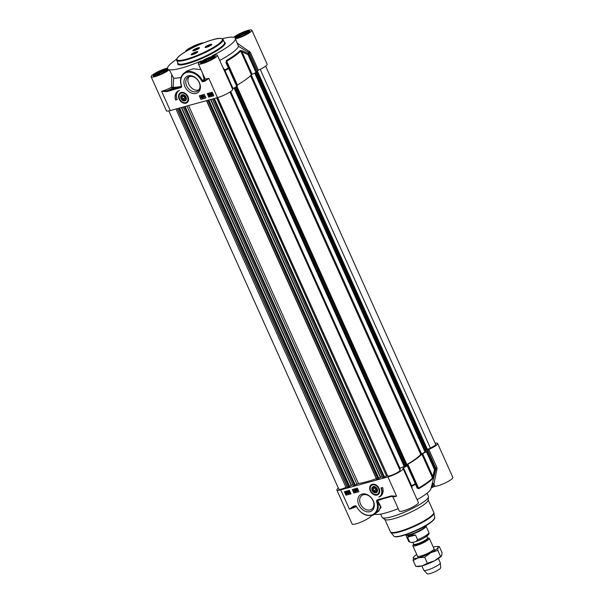 <?xml version="1.0" encoding="UTF-8"?>
<svg xmlns="http://www.w3.org/2000/svg" width="604" height="604" viewBox="0 0 604 604"><rect width="100%" height="100%" fill="white"/><g stroke="black" fill="none" stroke-linecap="round" stroke-linejoin="round"><path stroke-width="0.91" d="M182.453 94.911A3.126 2.325 54 0 1 186.017 97.078A3.126 2.325 54 0 1 184.967 100.513A3.126 2.325 54 0 1 181.404 98.346A3.126 2.325 54 0 1 182.453 94.911M184.688 100.362A2.824 2.106 54 0 1 181.17 97.055A2.824 2.106 54 0 1 184.786 96.066A2.824 2.106 54 0 1 184.688 100.362M185.202 98.361L184.341 99.585L182.695 99.048L181.902 97.289L182.763 96.074L184.409 96.602L185.202 98.361M181.902 97.289L183.329 96.255M182.695 99.048L184.816 97.508M180.475 93.076A5.655 4.205 54 0 1 180.536 93.031A5.655 4.205 54 0 1 183.344 92.48M188.569 99.675A5.655 4.205 54 0 1 187.18 102.174A5.655 4.205 54 0 1 187.119 102.219M182.174 94.76A3.42 2.544 -126 0 0 182.053 99.962A3.42 2.544 -126 0 0 186.425 98.762A3.42 2.544 -126 0 0 182.174 94.76M238.572 37.471L238.044 37.44L240.86 35.394L245.617 33.454L247.247 33.545M245.617 33.454L245.987 34.285M240.86 35.394L241.351 36.482M236.496 37.954A7.006 1.268 155.8 0 1 242.279 34.345A7.006 1.268 155.8 0 1 248.81 32.42M204.084 62.537L206.372 60.46L211.128 58.52L212.759 58.611M211.128 58.52L211.498 59.351M206.372 60.46L206.862 61.548M202.008 63.027A7.006 1.268 155.8 0 1 207.791 59.419A7.006 1.268 155.8 0 1 214.322 57.493M156.897 75.485L156.368 75.455L159.184 73.409L163.941 71.468L165.572 71.559M163.941 71.468L164.311 72.299M159.184 73.409L159.675 74.496M154.82 75.976A7.006 1.268 155.8 0 1 160.596 72.359A7.006 1.268 155.8 0 1 167.134 70.442M198.104 47.799A3.677 0.664 155.8 0 1 199.471 47.867A3.677 0.664 155.8 0 1 197.485 49.309A3.677 0.664 155.8 0 1 194.141 50.683A3.677 0.664 155.8 0 1 192.88 50.834A3.677 0.664 155.8 0 1 194.216 49.468A3.677 0.664 155.8 0 1 198.104 47.799M196.474 51.77A3.677 0.664 155.8 0 1 197.833 51.838A3.677 0.664 155.8 0 1 195.855 53.28A3.677 0.664 155.8 0 1 192.502 54.654A3.677 0.664 155.8 0 1 191.242 54.798A3.677 0.664 155.8 0 1 192.585 53.439A3.677 0.664 155.8 0 1 196.474 51.77M210.403 44.424A3.677 0.664 155.8 0 1 211.762 44.492A3.677 0.664 155.8 0 1 209.784 45.942A3.677 0.664 155.8 0 1 206.44 47.308A3.677 0.664 155.8 0 1 205.179 47.459A3.677 0.664 155.8 0 1 206.515 46.093A3.677 0.664 155.8 0 1 210.403 44.424M258.369 70.185A10.457 1.887 -24.2 0 0 267.142 64.175L251.876 30.2A10.457 1.887 155.8 0 1 246.266 34.67A10.457 1.887 155.8 0 1 235.432 38.898L238.482 46.289L249.377 52.888L257.425 70.796L258.369 70.185L250.32 52.276L237.387 43.254M249.369 51.212L248.871 52.374A44.417 8.018 155.8 0 1 248.244 53.522L242.37 50.872L242.076 51.914L247.942 54.579L248.735 54.058A1.133 1.065 -145.9 0 0 248.244 53.522L247.942 54.579L255.99 72.48L256.783 71.967A44.651 8.063 -24.2 0 0 257.425 70.796M255.99 72.48L252.147 74.322L242.076 51.914L240.686 51.008A1.133 1.034 -138.6 0 0 240.196 50.457A39.328 7.097 155.8 0 1 226.304 60.559L226.009 62.763L228.372 67.965A1.133 0.468 61 0 1 228.757 68.584L229.278 68.146A1.133 0.566 155.3 0 0 229.278 68.139A1.133 0.566 155.3 0 0 228.372 67.965A44.417 8.018 155.8 0 1 224.68 69.958L222.778 67.263M232.495 88.879L233.038 88.524A44.651 8.063 -24.2 0 0 236.806 86.493L237.327 86.047L226.885 62.952L226.704 61.17A39.562 7.142 -24.2 0 0 240.686 51.008L251.385 74.805L252.147 74.322M251.385 74.805A39.562 7.142 155.8 0 1 237.402 84.968L226.704 61.17A1.133 0.559 59.8 0 0 226.304 60.559M236.979 85.285L237.402 84.968M399.931 470.169A6.78 1.223 155.8 0 1 399.984 470.244A6.78 1.223 155.8 0 1 394.525 474.042A6.78 1.223 155.8 0 1 387.662 475.884L217.478 97.629A10.457 1.887 -24.2 0 0 227.791 93.31A10.457 1.887 -24.2 0 0 232.653 89.241L217.387 55.266A10.457 1.887 155.8 0 1 208.622 61.276A10.457 1.887 155.8 0 1 198.316 63.843A10.457 1.887 155.8 0 1 201.23 60.928A37.078 6.697 -24.2 0 1 169.256 69.702A10.457 1.887 155.8 0 1 158.882 75.296A10.457 1.887 155.8 0 1 151.121 76.791A10.457 1.887 155.8 0 1 156.738 72.314A10.457 1.887 155.8 0 1 167.572 68.093A37.078 6.697 -24.2 0 1 176.662 59.237M166.764 91.612L181.328 87.444L181.547 85.881A13.567 10.102 54 0 1 186.93 72.412A13.567 10.102 54 0 1 201.736 80.966A1.133 0.838 -126 0 0 202.989 81.668L205.035 81.11L208.81 78.361L217.47 97.637L170.283 110.577L161.623 91.31L166.764 91.612L166.847 90.879L161.623 91.31A10.457 1.887 155.8 0 0 171.596 87.18L173.106 87.308L173.673 78.142L169.256 69.702M151.121 76.791L166.394 110.766A10.457 1.887 -24.2 0 0 170.283 110.577M178.505 88.388L178.588 87.663L166.847 90.879A11.589 2.091 -24.2 0 0 172.525 88.192A1.133 0.423 61.6 0 1 171.596 87.18L171.657 75.047M181.479 86.198L181.268 86.87L181.479 86.198L181.268 86.87L178.588 87.663A43.005 7.761 -24.2 0 1 172.525 88.192A1.133 1.049 93.4 0 0 173.106 87.308A42.061 7.595 155.8 0 0 181.389 86.319L181.328 87.444M205.035 81.11L205.118 80.377L203.072 80.944A0.566 0.423 54 0 1 202.446 80.589A14.134 10.525 -126 0 0 184.167 72.986L186.885 71.008L193.272 68.773L200.89 69.581M204.922 78.55A10.457 1.887 155.8 0 0 208.81 78.361L205.118 80.377A11.589 2.091 -24.2 0 1 204.341 80.015L204.892 78.407L198.316 63.843M204.862 78.422L203.986 78.799L203.714 79.66A0.566 0.423 -126 0 0 204.341 80.015L203.072 80.944L202.989 81.668M202.536 73.243L203.986 78.799M235.432 38.898A37.078 6.697 -24.2 0 1 212.064 55.885A10.457 1.887 155.8 0 1 217.387 55.266M208.976 94.466L208.471 94.164L208.312 94.677L209.218 95.817L209.58 95.356L209.316 96.021L208.101 94.745L208.372 93.952L208.976 94.466M208.471 94.164L208.312 94.677L208.946 94.919M208.652 94.028L208.493 94.549M208.992 95.145L208.803 95.575L209.399 95.689M209.173 95.009L208.984 95.447M209.762 95.228L209.497 95.893L209.762 95.228M208.101 94.745L208.561 93.824L209.165 94.383M208.282 94.609L208.561 93.824L208.282 94.609M203.684 95.915L203.178 95.613L203.027 96.127L203.926 97.267L204.288 96.806L204.024 97.471L202.808 96.195L203.087 95.402L203.684 95.915M203.178 95.613L203.027 96.127L203.661 96.368M203.359 95.477L203.208 95.998M203.699 96.595L203.51 97.025L204.114 97.138M203.888 96.459L203.699 96.897M204.477 96.678L204.205 97.342L204.477 96.678M202.808 96.195L203.269 95.273L203.873 95.832M202.989 96.059L203.269 95.273L202.989 96.059M202.876 97.818L202.416 95.591M202.098 97.425L201.547 97.561L201.676 97.176L202.098 97.712M201.857 97.04L202.144 97.674M201.744 96.466L201.593 96.965L201.064 96.648L201.215 96.149L201.751 96.851M201.396 96.013L201.774 96.836M200.853 96.708L201.306 95.809L201.034 96.572L201.306 95.809L202.136 96.278L202.483 97.221L202.061 98.014L200.853 96.708L201.124 95.945L201.955 96.413L202.061 98.014M202.483 97.221L202.242 97.878L202.483 97.221M201.887 96.995L202.136 96.278L201.864 97.01M211.498 93.273L211.619 94.722M211.43 94.858L211.543 93.394L211.43 94.858M211.589 94.971L211.921 93.582L212.049 95.047L211.589 94.971L212.283 94.896M212.042 93.711L211.778 94.836M211.468 95.508L210.887 94.443L211.204 93.175L212.057 93.024L212.48 94.005L212.155 95.273L211.679 95.251M211.098 93.22L211.996 93.114M212.238 92.888L211.974 93.348M212.163 93.22L212.661 93.869L212.336 95.145M210.29 94.209L210.154 94.737L209.626 94.375L209.731 93.809L210.298 94.632M209.913 93.68L210.335 94.602M209.807 94.239L209.731 93.809M210.041 95.236L210.607 95.364L210.494 94.586L210.215 94.964L209.422 94.443L209.633 93.612L210.66 94.435L210.864 95.334L210.215 95.424M210.494 94.586L210.215 94.964M210.675 94.45L210.396 94.836L210.675 94.45M209.603 94.315L209.814 93.477L210.841 94.3L211.045 95.206L210.547 95.681M210.222 95.1L209.845 95.311M199.501 95.726L201.064 99.207L205.858 97.886M207.436 93.552L208.999 97.025L213.793 95.711M207.225 93.612L212.231 92.238L213.831 95.787L208.818 97.161L207.225 93.612M199.29 95.787L204.295 94.413L205.896 97.961L200.883 99.335L199.29 95.787M175.613 100.007A9.838 7.323 54 0 1 177.591 91.332A9.838 7.323 54 0 1 179.486 90.449A8.479 6.312 -126 0 0 178.565 90.97A8.479 6.312 -126 0 0 177.289 99.547L175.613 100.007L177.251 99.471M177.682 91.272A9.838 7.323 -126 0 0 175.802 99.871M178.656 90.902A8.479 6.312 54 0 1 178.746 90.834A8.479 6.312 54 0 1 179.275 90.509M185.594 51.657A10.457 1.887 155.8 0 1 192.865 46.417A10.457 1.887 155.8 0 1 203.812 42.816M242.37 50.872L240.196 50.457M226.885 62.952A1.133 0.574 155.3 0 0 226.885 62.944A1.133 0.574 155.3 0 0 226.009 62.763M226.885 62.944L229.278 68.139A1.133 1.133 0 0 0 229.278 68.139L237.327 86.055M233.038 88.524L224.68 69.958A1.133 0.513 148.3 0 1 224.046 70.087M238.482 46.289A37.078 6.697 155.8 0 1 219.72 60.46M222.287 38.731A37.078 6.697 -24.2 0 1 233.748 37.289A10.457 1.887 155.8 0 1 244.122 31.687A10.457 1.887 155.8 0 1 251.876 30.2M196.308 91.687A8.448 6.289 54 0 1 187.18 86.84A8.448 6.289 54 0 1 187.927 77.274A8.448 6.289 54 0 1 189.49 76.527A8.448 6.289 54 0 1 198.618 81.374A8.448 6.289 54 0 1 197.87 90.94A8.448 6.289 54 0 1 196.308 91.687M196.119 93.439A9.807 7.301 -126 0 0 196.466 78.52A9.807 7.301 -126 0 0 183.918 81.963A9.807 7.301 -126 0 0 196.119 93.439M185.964 103.193A5.98 4.455 -126 0 0 188.561 99.841A5.98 4.455 -126 0 0 183.178 92.442A5.98 4.455 -126 0 0 178.724 97.878A5.98 4.455 -126 0 0 185.964 103.193M199.033 89.732C192.276 92.601 184.786 81.532 189.203 76.617M193.461 54.345A3.39 0.612 155.8 0 1 192.684 54.594A3.39 0.612 155.8 0 1 191.415 54.647A3.39 0.612 155.8 0 1 192.993 53.333A3.39 0.612 155.8 0 1 196.345 51.929A3.39 0.612 155.8 0 1 197.606 51.869A3.39 0.612 155.8 0 1 196.021 53.197M193.544 53.522L195.605 52.684L193.657 53.771M194.639 52.948L194.82 53.341M195.1 50.374A3.39 0.612 155.8 0 1 194.314 50.623A3.39 0.612 155.8 0 1 193.053 50.683A3.39 0.612 155.8 0 1 194.631 49.362A3.39 0.612 155.8 0 1 197.976 47.958A3.39 0.612 155.8 0 1 199.237 47.897A3.39 0.612 155.8 0 1 197.651 49.226M195.183 49.558L197.236 48.713L195.296 49.8M196.277 48.977L196.451 49.369M207.391 46.999A3.39 0.612 155.8 0 1 206.613 47.248A3.39 0.612 155.8 0 1 205.352 47.308A3.39 0.612 155.8 0 1 206.93 45.987A3.39 0.612 155.8 0 1 210.275 44.583A3.39 0.612 155.8 0 1 211.536 44.522A3.39 0.612 155.8 0 1 209.95 45.851M207.482 46.183L209.535 45.338L207.587 46.425M208.569 45.602L208.75 46.002M181.034 77.41A37.078 6.697 155.8 0 1 173.673 78.142M181.396 86.078L181.321 85.844C179.637 80.249 180.581 75.961 184.167 72.986M375.809 492.215A2.824 2.106 54 0 1 372.291 488.908A2.824 2.106 54 0 1 375.907 487.919A2.824 2.106 54 0 1 375.809 492.215M376.315 490.214L375.454 491.437L373.808 490.901L373.023 489.149L373.876 487.926L375.529 488.462L376.315 490.214M373.023 489.149L374.45 488.108M373.808 490.901L375.93 489.361M371.588 484.929A5.655 4.205 54 0 1 371.649 484.891A5.655 4.205 54 0 1 372.691 484.385A5.655 4.205 54 0 1 372.955 484.325A5.655 4.205 54 0 1 374.465 484.332M379.69 491.528A5.655 4.205 54 0 1 378.293 494.034A5.655 4.205 54 0 1 378.232 494.072M375.892 492.789A3.42 2.544 -126 0 0 376.315 487.692A3.42 2.544 -126 0 0 371.8 488.561A3.42 2.544 -126 0 0 375.892 492.789M435.167 443.306A10.457 1.887 155.8 0 1 437.606 443.472A10.457 1.887 155.8 0 1 428.832 449.482L427.889 450.093A44.651 8.063 155.8 0 1 427.247 451.264L426.454 451.777L434.502 469.686L435.363 469.874A1.133 1.065 -145.9 0 0 435.295 469.172L434.502 469.686L432.539 477.907A39.562 7.142 155.8 0 1 418.557 488.07L417.492 487.073L415.839 483.253L415.31 483.691A1.133 0.468 61 0 1 415.484 484.317A1.133 0.876 -23.5 0 0 415.839 483.26A1.133 1.133 0 0 0 415.839 483.253L407.791 465.344L407.262 465.79A44.651 8.063 155.8 0 1 403.495 467.821L402.898 468.326A10.457 1.887 155.8 0 1 403.117 468.538A10.457 1.887 155.8 0 1 398.255 472.607A10.457 1.887 155.8 0 1 387.934 476.926L396.594 496.194L391.452 495.899L396.594 496.194A10.457 1.887 -24.2 0 1 392.706 496.382L399.312 511.082A10.457 1.887 -24.2 0 0 409.625 508.523A10.457 1.887 -24.2 0 0 418.383 502.513L403.117 468.538M387.934 476.926L340.747 489.874A10.457 1.887 155.8 0 1 336.858 490.055A10.457 1.887 155.8 0 1 338.353 488.123M415.839 483.253L407.421 464.657L407.866 464.265A39.562 7.142 -24.2 0 0 421.841 454.102L432.539 477.907A1.133 1.034 -138.6 0 1 432.615 478.602L435.363 469.874A44.417 8.018 -24.2 0 0 435.99 468.727L433.06 480.346M433.536 476.231L432.683 476.027L422.611 453.619L421.841 454.102M422.611 453.619L426.454 451.777M391.452 495.899L379.712 499.123L380.165 499.44L391.822 496.231M379.712 499.123L376.888 500.067L377.296 500.391L380.09 499.448M356.481 506.545A1.133 0.838 -126 0 0 355.228 505.835L353.181 506.401L349.406 509.142A10.457 1.887 -24.2 0 0 356.269 506.56C361.69 514.902 367.813 517.401 374.669 514.079A14.134 10.525 -126 0 0 377.417 501.35L377.296 500.391L377.666 500.58L376.526 501.124L376.669 501.63A13.567 10.102 54 0 1 371.294 515.099A13.567 10.102 54 0 1 356.481 506.545L356.39 506.477M374.669 514.079L378.889 511.007L380.49 506.718L377.417 501.35L376.669 501.63M353.181 506.401L355.597 506.167M340.747 489.874L349.406 509.142L353.718 506.688M355.228 505.835L355.68 506.16L353.574 506.733M377.938 511.701L381.116 507.247L377.666 500.58A42.061 7.595 -24.2 0 0 384.31 498.308M336.858 490.055L352.124 524.03A10.457 1.887 -24.2 0 0 361.117 522.037A10.457 1.887 -24.2 0 0 371.052 516.088L371.845 515.393M349.255 492.773L349.761 493.083L349.912 492.562L349.006 491.422L348.644 491.882L348.916 491.218L350.131 492.502L349.852 493.287L349.059 492.864L349.942 492.947M349.92 492.97L349.912 492.562M349.61 491.535L349.203 492.101M348.644 491.882L349.097 491.09L349.822 491.482L349.595 492.086M348.833 491.754L349.097 491.09L348.833 491.754M349.776 491.958L350.312 492.366L349.852 493.287M349.437 492.645L349.059 492.864M354.616 491.248L355.122 491.558L355.273 491.044L354.367 489.897L354.004 490.357L354.276 489.701L355.492 490.976L355.212 491.762L354.427 491.339L355.303 491.429M355.28 491.445L355.273 491.044M354.971 490.01L354.563 490.576M354.004 490.357L354.457 489.565L355.182 489.957L354.956 490.561M354.193 490.229L354.457 489.565L354.193 490.229M355.137 490.433L355.673 490.841L355.212 491.762M355.424 489.353L355.877 491.581L355.59 489.308M355.771 489.172L356.043 491.535M356.519 489.225L356.805 489.859M357.417 490.388L356.889 490.071L357.266 490.886M356.738 490.569L357.236 490.524L357.085 491.022L356.707 490.199M357.236 490.524L357.243 490.901M355.998 489.814L356.239 489.157L356.964 489.557L357.175 491.226L355.998 489.814L356.42 489.021L357.145 489.421L356.896 490.025M356.179 489.678L356.42 489.021L356.179 489.678M357.077 489.897L357.628 490.327L357.175 491.226M356.345 490.758L356.602 490.033M346.794 492.388L346.681 493.846L346.794 492.388M346.915 492.524L346.651 493.642L347.141 493.687M346.636 492.275L346.303 493.657L346.183 492.2L346.636 492.275M346.364 492.064L346.13 493.453M346.764 491.731L347.345 492.804L347.021 494.064L346.175 494.223L345.745 493.241L346.077 491.966L346.93 491.822M347.111 491.686L346.847 492.147M347.036 492.018L347.526 492.668L347.202 493.936M345.956 492.011L346.87 491.913M348.259 492.373L348.682 493.302M348.123 492.902L348.07 492.509L348.599 492.872L348.493 493.43L348.07 492.509M348.599 492.872L348.621 493.34M348.191 492.011L347.617 491.882L347.73 492.66L348.017 492.275L348.802 492.796L348.591 493.634L347.572 492.811L347.368 491.905L347.685 491.558L348.191 492.011M347.798 491.747L347.912 492.524L348.198 492.147L348.991 492.668L348.78 493.498M347.368 491.905L347.866 491.429L348.387 491.935M352.683 489.444L354.223 492.872L358.874 491.596M344.748 491.626L346.288 495.054L350.939 493.778M353.921 493.098L352.328 489.55L357.334 488.168L358.935 491.724L354.223 492.872M345.986 495.272L344.393 491.724L349.399 490.35L351 493.898L346.288 495.054M382.604 487.504A9.838 7.323 54 0 1 380.626 496.171A9.838 7.323 54 0 1 378.731 497.062A8.479 6.312 -126 0 0 379.652 496.541A8.479 6.312 -126 0 0 380.935 487.964L382.604 487.504M379.32 496.76A9.838 7.323 -126 0 0 380.777 496.058M381.29 487.866A8.479 6.312 54 0 1 379.961 496.314A8.479 6.312 54 0 1 379.803 496.428M432.064 484.257L432.857 484.393L433.891 486.688L434.956 486.341A10.457 1.887 -24.2 0 0 446.092 482.513A10.457 1.887 -24.2 0 0 452.879 477.439L437.606 443.472M433.891 486.688L432.079 487.534A7984.502 7832.242 133.7 0 0 432.857 484.393L433.921 484.046A1.133 0.982 21.2 0 0 432.177 483.819M430.931 488.266L432.079 487.534M433.151 479.976L430.894 488.847A31.083 5.61 155.8 0 1 417.115 499.682M398.217 508.651A31.083 5.61 155.8 0 1 375.144 514.238L371.905 515.544M427.02 493.257L428.432 496.397A25.436 4.59 155.8 0 1 428.5 496.896A25.436 4.59 155.8 0 1 415.507 506.884A25.436 4.59 155.8 0 1 391.498 516.805A25.436 4.59 155.8 0 1 382.362 517.636A25.436 4.59 155.8 0 1 382.038 517.25L380.626 514.11M412.23 488.81L411.8 486.311L403.495 467.821M417.492 487.073A1.133 0.883 -23.5 0 1 417.5 487.088L417.507 487.088A1.133 0.883 -23.5 0 1 417.175 488.123L415.484 484.317A44.417 8.018 -24.2 0 1 411.8 486.311A1.133 0.831 -14.3 0 0 411.339 486.824M417.175 488.123L418.715 488.704A39.328 7.097 -24.2 0 0 432.615 478.602M427.889 450.093L435.99 468.727L437.039 468.81L436.881 467.39L428.832 449.482M434.956 486.341L433.921 484.046L437.039 468.81M392.109 496.171L393.257 497.613M363.382 494.751A8.448 6.289 54 0 1 372.502 499.606A8.448 6.289 54 0 1 371.754 509.172A8.448 6.289 54 0 1 370.192 509.919A8.448 6.289 54 0 1 361.064 505.065A8.448 6.289 54 0 1 361.819 495.499A8.448 6.289 54 0 1 363.382 494.751M362.098 494.072A9.807 7.301 -126 0 0 361.758 508.991A9.807 7.301 -126 0 0 374.306 505.548A9.807 7.301 -126 0 0 362.098 494.072M372.26 484.317A5.98 4.455 -126 0 0 371.89 493.264A5.98 4.455 -126 0 0 379.674 491.694A5.98 4.455 -126 0 0 374.299 484.295A5.98 4.455 -126 0 0 372.26 484.317M428.5 496.896L428.138 500.195A23.737 4.288 155.8 0 1 416.005 509.519A23.737 4.288 155.8 0 1 393.597 518.776A23.737 4.288 155.8 0 1 385.073 519.546L382.362 517.636M426.197 451.369L420.754 454.427A38.211 6.901 155.8 0 1 406.877 464.514L406.613 464.68M265.647 66.108L435.627 444.333A6.78 1.223 155.8 0 1 430.395 448.025L425.873 450.312M347.164 486.771L345.971 487.322A6.78 1.223 155.8 0 1 338.829 489.187L168.833 110.925M349.603 486.454L347.428 487.36L177.319 108.652M352.879 484.642L349.588 486.265M376.337 478.632A38.211 6.901 155.8 0 1 358.444 483.472L353.385 485.752L183.238 107.029M378.836 478.428L376.662 479.342L206.545 100.634M382.113 476.616L378.814 478.247M387.33 475.559L382.611 477.734L212.472 99.003M230.69 91.521L400.392 469.127L399.667 469.542M404.793 466.092L400.007 468.266M406.968 465.465L236.677 86.561L406.968 465.465L404.967 466.492L234.707 87.633M413.687 544.234A7.86 1.419 -24.2 0 0 416.541 544.506A7.86 1.419 -24.2 0 0 425.027 540.837A7.86 1.419 -24.2 0 0 427.602 537.983L428.666 538.051A9.045 1.631 155.8 0 1 429.308 538.33A9.045 1.631 155.8 0 1 425.103 541.848A9.045 1.631 155.8 0 1 416.179 545.586A9.045 1.631 155.8 0 1 412.811 545.744A9.045 1.631 155.8 0 1 413.023 545.08L413.68 544.227M414.948 541.818L411.792 542.611L409.64 541.909L407.541 537.243C408.44 535.574 411.098 534.842 415.522 535.053L417.613 539.719L416.035 541.494L414.948 541.818M407.541 537.243L415.522 535.053M426.054 525.571L426.062 525.578A11.302 2.038 155.8 0 1 426.092 525.805L426.031 526.356A11.023 1.993 155.8 0 1 420.399 530.682A11.023 1.993 155.8 0 1 409.995 534.978A11.023 1.993 155.8 0 1 406.031 535.34L405.586 535.023A11.302 2.038 155.8 0 1 405.435 534.85L405.435 534.85M426.092 525.805A11.302 2.038 155.8 0 1 420.316 530.244A11.302 2.038 155.8 0 1 409.64 534.653A11.302 2.038 155.8 0 1 405.586 535.023M438.391 558.526L440.316 562.83A9.045 1.631 155.8 0 1 440.346 562.936A9.045 1.631 155.8 0 1 435.869 566.476A9.045 1.631 155.8 0 1 427.187 570.085A9.045 1.631 155.8 0 1 423.887 570.335A9.045 1.631 155.8 0 1 423.819 570.244L421.886 565.948M440.346 562.936L440.671 567.79A7.346 1.329 155.8 0 1 437.032 570.667A7.346 1.329 155.8 0 1 429.98 573.596A7.346 1.329 155.8 0 1 427.3 573.8L423.887 570.335M418.134 556.45A9.045 1.631 -24.2 0 0 420.86 556.012A9.045 1.631 -24.2 0 0 433.778 549.421M416.745 554.502A13.567 2.446 -24.2 0 0 413.695 557.024A13.567 2.446 -24.2 0 0 413.4 557.5A13.567 2.446 -24.2 0 0 418.421 557.786A13.567 2.446 -24.2 0 0 430.758 552.743A13.567 2.446 -24.2 0 0 438.089 547.413A13.567 2.446 -24.2 0 0 437.16 546.477A13.567 2.446 -24.2 0 0 433.242 547.088M441.494 555.944A13.567 2.446 155.8 0 1 441.441 556.012A13.567 2.446 155.8 0 1 434.404 560.852A13.567 2.446 155.8 0 1 422.068 565.895A13.567 2.446 155.8 0 1 417.976 566.552L415.794 566.401L422.068 565.895L427.36 563.222L434.404 560.852L441.735 555.529L442.015 552.577L439.342 546.635L437.16 546.477M439.342 546.635L438.089 547.413L437.802 550.372L430.758 552.743L424.695 557.281L418.421 557.786L413.121 560.459L413.642 557.092M441.441 556.012L441.735 555.529M424.695 557.281L427.36 563.222M437.802 550.372L440.475 556.307M413.121 560.459L415.794 566.401M181.457 92.623A5.655 4.205 -126 0 0 180.407 93.122A5.655 4.205 -126 0 0 179.909 99.524A5.655 4.205 -126 0 0 186.009 102.763A5.655 4.205 -126 0 0 187.059 102.265A5.655 4.205 -126 0 0 187.557 95.87A5.655 4.205 -126 0 0 181.457 92.623M181.411 93.061A5.315 3.956 -126 0 0 179.622 98.905A5.315 3.956 -126 0 0 185.692 102.597A5.315 3.956 -126 0 0 187.474 96.753A5.315 3.956 -126 0 0 181.411 93.061M154.012 75.998A7.52 1.359 155.8 0 1 157.742 73.046A7.52 1.359 155.8 0 1 164.952 70.056A7.52 1.359 155.8 0 1 167.693 69.845M191.687 48.282A7.52 1.359 155.8 0 1 195.575 46.372M235.688 37.977A7.52 1.359 155.8 0 1 239.418 35.032A7.52 1.359 155.8 0 1 246.628 32.042A7.52 1.359 155.8 0 1 249.369 31.831M201.2 63.05A7.52 1.359 155.8 0 1 204.93 60.106A7.52 1.359 155.8 0 1 212.14 57.108A7.52 1.359 155.8 0 1 214.881 56.904M201.736 80.966L203.714 79.66M181.691 86.38L181.547 85.881M186.251 59.2A24.87 4.492 155.8 0 1 181.306 54.481A24.87 4.492 155.8 0 1 213.106 39.675A24.87 4.492 155.8 0 1 218.052 44.394A24.87 4.492 155.8 0 1 186.251 59.2M176.708 60.37A25.436 4.59 -24.2 0 0 186.168 59.924A25.436 4.59 -24.2 0 0 211.272 49.415A25.436 4.59 -24.2 0 0 223.102 39.517C221.411 37.954 218.104 37.992 213.182 39.638C203.155 42.34 188.289 49.347 181.555 54.269C177.78 56.889 176.164 58.928 176.708 60.37L178.074 63.412A25.436 4.59 155.8 0 0 187.542 62.967A25.436 4.59 155.8 0 0 212.638 52.457A25.436 4.59 155.8 0 0 224.469 42.559L223.102 39.517M177.901 63.035A26.002 4.696 -24.2 0 0 187.459 63.699A26.002 4.696 -24.2 0 0 215.22 51.755A26.002 4.696 -24.2 0 0 224.303 42.182M237.976 37.659A8.086 1.457 -24.2 0 0 249.694 31.484A8.086 1.457 -24.2 0 0 239.35 34.322A8.086 1.457 -24.2 0 0 237.976 37.659M203.488 62.725A8.086 1.457 -24.2 0 0 215.205 56.55A8.086 1.457 -24.2 0 0 204.862 59.388A8.086 1.457 -24.2 0 0 203.488 62.725M156.3 75.674A8.086 1.457 -24.2 0 0 168.018 69.498A8.086 1.457 -24.2 0 0 157.674 72.337A8.086 1.457 -24.2 0 0 156.3 75.674M201.102 43.918A8.086 1.457 -24.2 0 0 193.386 46.651A8.086 1.457 -24.2 0 0 187.844 50.343M250.32 52.276L249.377 52.888A44.651 8.063 -24.2 0 1 248.735 54.058L256.783 71.967M236.806 86.493L228.757 68.584A44.651 8.063 -24.2 0 1 224.99 70.615L224.446 70.97M376.866 494.684A5.655 4.205 -126 0 0 378.172 494.117A5.655 4.205 -126 0 0 378.761 487.873A5.655 4.205 -126 0 0 372.834 484.416A5.655 4.205 -126 0 0 371.528 484.974A5.655 4.205 -126 0 0 370.939 491.226A5.655 4.205 -126 0 0 376.866 494.684M376.564 494.502A5.315 3.956 -126 0 0 378.716 488.9A5.315 3.956 -126 0 0 372.774 484.861A5.315 3.956 -126 0 0 370.614 490.463A5.315 3.956 -126 0 0 376.564 494.502M376.888 500.067L376.526 501.124M356.284 506.582L355.764 506.122M370.826 515.597L371.052 516.088M410.999 486.077L411.543 485.729A44.651 8.063 155.8 0 0 415.31 483.691L407.262 465.79M407.866 464.265L418.557 488.07A1.133 0.559 59.8 0 1 418.715 488.704M436.881 467.39L435.937 468.002A44.651 8.063 155.8 0 1 435.295 469.172L427.247 451.264M434.261 518.979A21.895 3.949 155.8 0 1 402.528 535.695M428.168 499.931L433.755 512.373A23.737 4.288 155.8 0 1 422.717 521.607A23.737 4.288 155.8 0 1 399.282 531.422A23.737 4.288 155.8 0 1 390.448 531.837L384.861 519.395M434.706 517.726C432.872 521.909 426.145 526.454 414.51 531.361C409.301 533.611 404.725 535.212 400.799 536.163C396.752 537.084 394.427 537.069 393.823 536.095A22.439 4.047 155.8 0 0 402.068 535.537A22.439 4.047 155.8 0 0 423.766 526.507A22.439 4.047 155.8 0 0 434.706 517.726L433.982 513.136A23.662 4.273 155.8 0 1 422.445 522.392A23.662 4.273 155.8 0 1 399.561 531.92A23.662 4.273 155.8 0 1 390.871 532.509L390.448 531.837M406.877 464.514L236.957 86.402M420.754 454.427L250.547 75.696M421.577 453.914L251.264 74.941M425.141 452.253L254.737 73.084M425.473 452.064L255.077 72.918M426.25 451.49L255.93 72.51M425.896 450.305L256.073 72.442L426.349 451.377M426.718 449.965L256.813 71.921M426.945 449.829L256.987 71.657M426.998 449.693L257.055 71.544M427.436 449.406L257.357 70.962M430.395 448.025L260.203 69.324M345.971 487.322L175.96 109.022M347.64 487.353L177.433 108.622M348.787 487.035L178.58 108.305M349.082 486.899L178.897 108.222M349.625 486.499L179.539 108.04M351.06 485.193L181.336 107.55M351.347 485.057L181.645 107.467M353.468 485.752L183.261 107.021M354.623 485.435L184.409 106.704M355.28 485.14L185.118 106.508M356.881 484.121L186.953 106.01M358.444 483.472L188.599 105.557M376.866 479.327L206.659 100.596M378.021 479.01L207.814 100.287M378.308 478.874L208.123 100.196M378.859 478.481L208.773 100.022M380.293 477.175L210.569 99.524M380.58 477.039L210.879 99.441M382.702 477.726L212.495 99.003M383.85 477.409L213.642 98.686M384.514 477.115L214.352 98.49M386.454 475.876L216.579 97.878M387.662 475.884L217.651 97.584M399.772 469.482L230.094 91.929M400.271 469.225L230.562 91.612M400.376 469.119L230.683 91.529M404.031 466.152L234.065 87.98M404.303 466.061L234.322 87.844M404.99 466.499L234.714 87.633M405.193 466.514L234.881 87.542M406.084 466.152L235.726 87.082M236.557 86.629L406.869 465.586M426.786 536.163L427.587 537.938A7.633 1.374 155.8 0 1 424.038 540.912A7.633 1.374 155.8 0 1 416.503 544.061A7.633 1.374 155.8 0 1 413.664 544.196L413.8 544.061M416.299 541.403A7.633 1.374 -24.2 0 0 423.751 538.051M426.039 526.235L428.87 532.524A11.023 1.993 155.8 0 1 417.613 539.719M409.64 541.909A11.023 1.993 155.8 0 1 408.765 541.562L411.792 542.603M180.536 93.031L180.407 93.122C176.783 94.896 179.992 103.714 185.964 102.786L187.18 102.174M249.422 31.914L248.931 32.314C247.481 33.786 243.85 35.553 238.052 37.622L235.711 38.075M214.933 56.98L214.443 57.38C212.993 58.852 209.362 60.619 203.563 62.688L201.223 63.141M167.746 69.928L167.255 70.328C165.806 71.8 162.174 73.567 156.376 75.636L154.035 76.089M371.649 484.891L371.528 484.974C367.224 486.824 372.411 497.251 378.172 494.117L378.293 494.034M392.925 496.073L379.123 499.757M417.5 487.088L415.846 483.268M392.706 496.382L392.389 496.05L392.917 496.08M433.982 513.136L433.755 512.373M393.823 536.095L390.871 532.509M177.236 108.675L347.428 487.36M179.599 108.025L349.671 486.454M183.186 107.044L353.385 485.752M206.47 100.649L376.662 479.342M208.825 100.007L378.897 478.428M212.412 99.018L382.611 477.734M229.988 91.997L399.984 470.244M412.857 542.392L413.664 544.196M428.87 532.524C430.599 534.397 423.17 539.108 416.035 541.494M405.933 535.272L408.765 541.562M412.811 545.744L418.247 557.832M429.308 538.33L434.744 550.418"/></g></svg>

